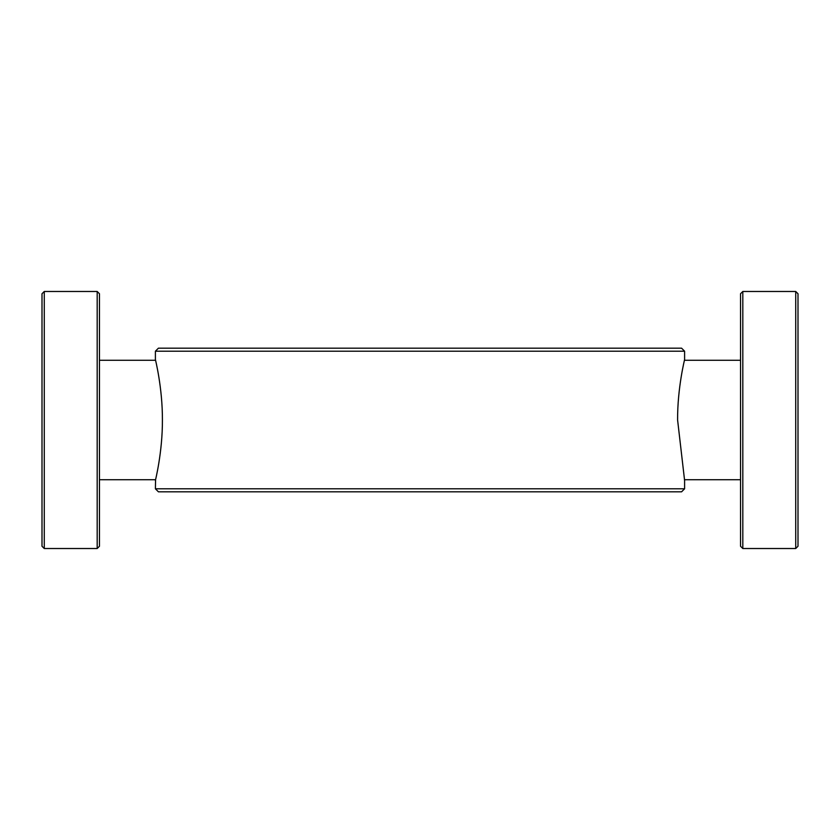 <?xml version="1.0" encoding="UTF-8"?>
<svg xmlns="http://www.w3.org/2000/svg" width="840" height="840" viewBox="0 0 840 840"><rect width="100%" height="100%" fill="white"/><g stroke="black" fill="none" stroke-linecap="round" stroke-linejoin="round"><path stroke-width="1.26" d="M162.403 420C162.582 452.477 155.169 481.215 155.4 480.48C155.169 481.205 162.582 452.445 162.403 420C162.582 387.587 155.169 358.774 155.4 359.52C155.179 358.796 162.582 387.618 162.403 420M155.4 488.796L684.6 488.796L681.576 491.82L158.424 491.82L155.4 488.796L155.568 479.724L99.456 479.724M740.544 479.724L684.432 479.724L684.6 480.48L677.597 420C677.418 387.587 684.831 358.774 684.6 359.52C684.821 358.796 677.418 387.618 677.597 420M155.4 351.204L158.424 348.18L681.576 348.18L684.6 351.204L155.4 351.204L155.4 359.52M97.188 291.48L99.456 293.748L99.456 546.252L97.188 548.52L97.188 291.48L44.268 291.48L44.268 548.52L97.188 548.52M44.268 548.52L42 546.252L42 293.748L44.268 291.48M742.812 548.52L740.544 546.252L740.544 293.748L742.812 291.48L742.812 548.52L795.732 548.52L795.732 291.48L742.812 291.48M795.732 291.48L798 293.748L798 546.252L795.732 548.52M684.6 488.796L684.6 480.48M684.6 359.52L684.6 351.204M155.568 360.276L99.456 360.276M684.432 360.276L740.544 360.276"/></g></svg>
